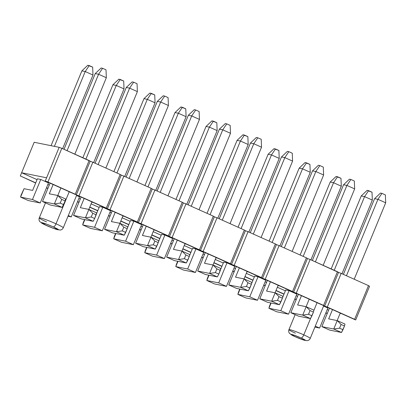 <?xml version="1.0" encoding="UTF-8"?>
<svg xmlns="http://www.w3.org/2000/svg" width="406" height="406" viewBox="0 0 406 406"><rect width="100%" height="100%" fill="white"/><g stroke="black" fill="none" stroke-linecap="round" stroke-linejoin="round"><path stroke-width="0.61" d="M295.132 336.716A3.654 1.335 -65.9 0 0 295.218 336.772A3.654 1.335 -65.9 0 0 295.329 336.807A7.856 0.599 22.4 0 1 291.528 334.402A7.856 0.599 22.4 0 1 301.074 337.97A3.654 1.335 -65.9 0 0 303.795 334.869A11.505 0.878 -157.6 0 0 289.006 329.586M295.38 333.169A11.505 0.878 22.4 0 1 288.95 329.636A11.505 0.878 22.4 0 1 303.795 334.869L310.661 318.218L303.795 334.869A11.505 0.878 22.4 0 1 310.23 338.406L323.724 305.667M313.868 310.433L317.061 302.683L313.868 310.433M310.169 338.457A11.505 0.878 -157.6 0 0 303.795 334.869A3.654 1.335 114.1 0 1 301.074 337.97L293.132 334.848L290.935 334.407L295.329 336.807L303.267 339.929L305.464 340.37L301.074 337.97A7.856 0.599 22.4 0 1 304.876 340.375A7.856 0.599 22.4 0 1 295.329 336.807A3.654 1.335 114.1 0 1 295.218 336.772L301.384 339.289L306.992 340.705C308.585 340.497 309.666 339.726 310.23 338.406M46.274 225.431A3.654 1.335 -65.9 0 0 46.36 225.482A3.654 1.335 -65.9 0 0 46.477 225.523A9.318 0.71 22.4 0 1 41.965 222.666A9.318 0.71 22.4 0 1 53.287 226.898A3.654 1.335 -65.9 0 0 56.008 223.802A12.967 0.99 -157.6 0 0 39.341 217.844M46.528 221.884A12.967 0.99 22.4 0 1 39.28 217.9A12.967 0.99 22.4 0 1 56.008 223.802L69.228 191.723L56.008 223.802A12.967 0.99 22.4 0 1 63.26 227.781L76.734 195.083M63.194 227.837A12.967 0.99 -157.6 0 0 56.008 223.802A3.654 1.335 114.1 0 1 53.287 226.898L46.69 224.188L41.265 222.671L43.706 224.219L53.069 228.228L58.494 229.745L53.287 226.898A9.318 0.71 22.4 0 1 57.794 229.755A9.318 0.71 22.4 0 1 46.477 225.523M69.588 191.977L70.73 192.398M368.496 285.626L341.177 273.395L327.297 307.073L354.616 319.299L368.496 285.626L369.556 286.296L355.676 319.974L354.616 319.299L368.496 285.626L369.556 286.296L355.676 319.974L324.633 306.073L355.676 319.974L324.633 306.073L327.297 307.073L341.177 273.395L368.496 285.626M325.957 302.871L338.518 272.401L341.177 273.395L338.518 272.401L324.633 306.073L323.572 305.403L337.452 271.726L310.138 259.5L296.258 293.173L323.572 305.403L337.452 271.726L338.518 272.401L310.138 259.5L296.258 293.173L324.633 306.073L293.594 292.178L296.258 293.173L293.594 292.178L307.474 258.5L310.138 259.5L307.474 258.5L293.594 292.178L324.633 306.073L325.957 302.871M327.86 308.017L323.546 306.088L327.86 308.017L319.598 328.063L315.289 326.13L319.598 328.063L327.86 308.017M327.231 313.569L325.83 312.94L327.231 313.569M325.901 312.772L327.302 313.402L325.901 312.772M327.221 309.57L328.621 310.194L327.221 309.57M341.527 313.64L340.132 313.356L341.527 313.64M296.822 294.122L289.062 290.645L285.722 289.97L289.062 290.645L280.8 310.692L268.914 308.286L276.674 311.762L288.559 314.163L280.8 310.692L288.559 314.163L296.822 294.122L289.062 290.645L280.8 310.692L268.914 308.286L271.086 303.013L268.914 308.286L276.674 311.762L288.559 314.163L296.822 294.122M296.192 299.669L294.792 299.044L296.192 299.669M283.977 294.203L275.968 290.615L283.977 294.203M276.034 290.447L284.048 294.035L276.034 290.447M294.863 298.877L296.263 299.506L294.863 298.877M277.359 287.24L285.367 290.828L277.359 287.24M296.182 295.669L297.583 296.299L296.182 295.669M278.049 285.56L279.445 285.844L278.049 285.56M265.783 280.221L258.023 276.75L254.684 276.075L258.023 276.75L249.761 296.791L237.875 294.391L245.635 297.862L257.521 300.267L249.761 296.791L257.521 300.267L265.783 280.221L258.023 276.75L249.761 296.791L237.875 294.391L240.047 289.113L237.875 294.391L245.635 297.862L257.521 300.267L265.783 280.221M306.413 257.83L279.1 245.6L265.219 279.277L292.533 291.508L306.413 257.83L307.474 258.5L306.413 257.83L292.533 291.508L293.594 292.178L262.555 278.283L265.219 279.277L279.1 245.6L306.413 257.83M294.918 288.97L293.594 292.178L262.555 278.283L276.435 244.605L279.1 245.6L276.435 244.605L262.555 278.283L293.594 292.178L294.918 288.97M265.154 285.773L263.753 285.144L265.154 285.773M252.938 280.302L244.925 276.719L252.938 280.302M244.996 276.552L253.009 280.14L244.996 276.552M263.819 284.982L265.219 285.606L263.819 284.982M246.315 273.345L254.329 276.933L246.315 273.345M265.143 281.774L266.544 282.398L265.143 281.774M247.01 271.665L248.406 271.944L247.01 271.665M234.739 266.326L226.979 262.849L223.64 262.174L226.979 262.849L218.717 282.896L206.832 280.49L214.591 283.967L226.477 286.372L218.717 282.896L226.477 286.372L234.739 266.326L226.979 262.849L218.717 282.896L206.832 280.49L209.009 275.217L206.832 280.49L214.591 283.967L226.477 286.372L234.739 266.326M275.375 243.935L248.061 231.704L234.181 265.377L261.494 277.608L275.375 243.935L276.435 244.605L275.375 243.935L261.494 277.608L262.555 278.283L231.516 264.382L234.181 265.377L248.061 231.704L275.375 243.935M263.875 275.075L262.555 278.283L231.516 264.382L245.397 230.709L248.061 231.704L245.397 230.709L231.516 264.382L262.555 278.283L263.875 275.075M234.115 271.878L232.714 271.249L234.115 271.878M221.899 266.407L213.886 262.819L221.899 266.407M213.957 262.652L221.965 266.24L213.957 262.652M232.78 271.081L234.181 271.71L232.78 271.081M215.276 259.449L223.29 263.032L215.276 259.449M234.1 267.874L235.5 268.503L234.1 267.874M215.967 257.764L217.367 258.049L215.967 257.764M203.7 252.425L195.941 248.954L192.601 248.279L195.941 248.954L187.679 269L175.793 266.595L183.553 270.071L195.438 272.472L187.679 269L195.438 272.472L203.7 252.425L195.941 248.954L187.679 269L175.793 266.595L177.97 261.317L175.793 266.595L183.553 270.071L195.438 272.472L203.7 252.425M244.336 230.035L217.017 217.804L203.137 251.481L230.456 263.712L244.336 230.035L245.397 230.709L244.336 230.035L230.456 263.712L231.516 264.382L200.473 250.487L203.137 251.481L217.017 217.804L244.336 230.035M232.836 261.175L231.516 264.382L200.473 250.487L214.353 216.809L217.017 217.804L214.353 216.809L200.473 250.487L231.516 264.382L232.836 261.175M203.071 257.977L201.67 257.353L203.071 257.977M190.861 252.512L182.847 248.924L190.861 252.512M182.913 248.756L190.927 252.344L182.913 248.756M201.741 257.186L203.142 257.81L201.741 257.186M184.238 245.549L192.246 249.137L184.238 245.549M203.061 253.978L204.462 254.608L203.061 253.978M184.928 243.869L186.329 244.153L184.928 243.869M172.662 238.53L164.902 235.059L161.563 234.379L164.902 235.059L156.64 255.1L144.754 252.699L152.514 256.171L164.4 258.576L156.64 255.1L164.4 258.576L172.662 238.53L164.902 235.059L156.64 255.1L144.754 252.699L146.926 247.421L144.754 252.699L152.514 256.171L164.4 258.576L172.662 238.53M213.292 216.139L185.978 203.908L172.098 237.586L199.412 249.812L213.292 216.139L214.353 216.809L213.292 216.139L199.412 249.812L200.473 250.487L169.434 236.586L172.098 237.586L185.978 203.908L213.292 216.139M201.797 247.279L200.473 250.487L169.434 236.586L183.314 202.914L185.978 203.908L183.314 202.914L169.434 236.586L200.473 250.487L201.797 247.279M172.032 244.082L170.632 243.453L172.032 244.082M159.817 238.611L151.808 235.023L159.817 238.611M151.874 234.861L159.888 238.444L151.874 234.861M170.703 243.285L172.103 243.915L170.703 243.285M153.194 231.653L161.207 235.241L153.194 231.653M172.022 240.083L173.423 240.707L172.022 240.083M153.889 229.974L155.285 230.253L153.889 229.974M141.623 224.635L133.863 221.158L130.524 220.483L133.863 221.158L125.601 241.205L113.71 238.799L121.475 242.275L133.361 244.676L125.601 241.205L133.361 244.676L141.623 224.635L133.863 221.158L125.601 241.205L113.71 238.799L115.888 233.526L113.71 238.799L121.475 242.275L133.361 244.676L141.623 224.635M182.253 202.239L154.94 190.013L141.06 223.686L168.373 235.916L182.253 202.239L183.314 202.914L182.253 202.239L168.373 235.916L169.434 236.586L138.395 222.691L141.06 223.686L154.94 190.013L182.253 202.239M170.759 233.384L169.434 236.586L138.395 222.691L152.275 189.013L154.94 190.013L152.275 189.013L138.395 222.691L169.434 236.586L170.759 233.384M140.994 230.182L139.593 229.557L140.994 230.182M128.778 224.716L120.765 221.128L128.778 224.716M120.836 220.96L128.844 224.548L120.836 220.96M139.659 229.39L141.06 230.019L139.659 229.39M122.155 217.753L130.169 221.341L122.155 217.753M140.983 226.183L142.384 226.812L140.983 226.183M122.851 216.073L124.246 216.357L122.851 216.073M110.579 210.734L102.819 207.263L99.48 206.588L102.819 207.263L94.557 227.304L82.672 224.904L90.431 228.375L102.317 230.781L94.557 227.304L102.317 230.781L110.579 210.734L102.819 207.263L94.557 227.304L82.672 224.904L84.849 219.626L82.672 224.904L90.431 228.375L102.317 230.781L110.579 210.734M151.215 188.343L123.901 176.113L110.021 209.79L137.335 222.021L151.215 188.343L152.275 189.013L151.215 188.343L137.335 222.021L138.395 222.691L107.357 208.796L110.021 209.79L123.901 176.113L151.215 188.343M139.715 219.484L138.395 222.691L107.357 208.796L121.237 175.118L123.901 176.113L121.237 175.118L107.357 208.796L138.395 222.691L139.715 219.484M109.955 216.286L108.549 215.657L109.955 216.286M97.739 210.815L89.726 207.233L97.739 210.815M89.792 207.065L97.805 210.653L89.792 207.065M108.62 215.495L110.021 216.119L108.62 215.495M91.117 203.858L99.13 207.446L91.117 203.858M109.94 212.287L111.34 212.911L109.94 212.287M91.807 202.178L93.207 202.462L91.807 202.178M79.54 196.839L76.561 195.504L79.54 196.839L71.278 216.885L68.299 215.55L71.278 216.885L79.54 196.839M120.176 174.448L92.857 162.217L78.977 195.895L106.296 208.121L120.176 174.448L121.237 175.118L120.176 174.448L106.296 208.121L107.357 208.796L76.313 194.895L78.977 195.895L92.857 162.217L120.176 174.448M108.676 205.588L107.357 208.796L76.313 194.895L90.193 161.223L92.857 162.217L90.193 161.223L76.313 194.895L107.357 208.796L108.676 205.588M78.911 202.391L77.51 201.762L78.911 202.391M77.582 201.594L78.982 202.224L77.582 201.594M78.901 198.387L80.302 199.016L78.901 198.387M48.502 182.944L40.742 179.467L37.403 178.792L40.742 179.467L32.48 199.513L20.594 197.108L28.354 200.584L40.24 202.985L32.48 199.513L40.24 202.985L48.502 182.944L40.742 179.467L32.48 199.513L20.594 197.108L24.061 188.688L32.612 190.419L37.403 178.792L32.612 190.419L24.061 188.688L21.066 195.184L24.061 188.688L20.594 197.108L28.354 200.584L40.24 202.985L48.502 182.944M21.619 172.743L37.047 179.65L21.619 172.743L20.3 175.95L21.619 172.743L46.599 177.792L45.274 181L76.313 194.895L75.252 194.225L89.132 160.548L61.819 148.317L47.938 181.995L75.252 194.225L89.132 160.548L90.193 161.223L61.819 148.317L47.938 181.995L76.313 194.895L77.637 191.688L76.313 194.895L45.274 181L47.938 181.995L45.274 181L59.154 147.322L61.819 148.317L59.154 147.322L34.18 142.273L21.619 172.743L46.599 177.792L59.154 147.322L34.18 142.273L21.619 172.743M47.862 184.491L49.263 185.121L47.862 184.491M47.938 188.323L46.538 187.699L47.938 188.323M35.728 182.857L20.3 175.95L35.728 182.857M47.872 188.491L46.472 187.866L47.872 188.491M35.657 183.025L20.3 175.95L35.657 183.025M314.883 327.109L319.598 328.063L314.883 327.109M331.169 268.914L361.244 195.941L364.583 196.621L334.224 270.279L364.583 196.621L368.597 190.668L372.013 192.195L372.343 200.092L364.583 196.621L368.597 190.668L367.131 190.368L372.013 192.195L372.343 200.092L341.984 273.756L372.343 200.092L364.583 196.621L361.244 195.941L331.169 268.914M367.131 190.368L361.244 195.941L367.131 190.368M329.616 330.088L341.502 332.489L333.742 329.017L321.856 326.612L329.616 330.088L321.856 326.612L329.433 308.225L321.856 326.612L333.742 329.017L337.213 320.598L344.973 324.069L344.501 325.998L341.086 324.465L339.558 328.17L342.974 329.702L344.501 325.998L341.086 324.465L337.213 320.598L328.667 318.867L337.213 320.598L344.973 324.069L344.501 325.998L341.502 332.489L333.742 329.017L337.213 320.598L341.086 324.465L339.558 328.17L333.742 329.017L339.558 328.17L342.974 329.702L341.502 332.489L329.616 330.088M337.147 320.583L340.248 313.067L337.147 320.583M354.199 279.221L385.7 202.792L377.94 199.321L346.44 275.75L377.94 199.321L374.601 198.646L343.385 274.38L374.601 198.646L380.483 193.068L381.955 193.368L385.37 194.895L385.7 202.792L377.94 199.321L381.955 193.368L385.37 194.895L385.7 202.792L354.199 279.221M332.489 309.59L328.667 318.867L332.489 309.59M380.483 193.068L374.601 198.646L377.94 199.321L381.955 193.368L380.483 193.068M269.386 306.363L270.792 302.952L268.914 308.286L269.386 306.363M282.551 297.664L285.722 289.97L282.551 297.664M300.13 255.019L330.205 182.045L333.544 182.72L303.18 256.384L333.544 182.72L337.559 176.767L340.974 178.3L341.304 186.197L333.544 182.72L337.559 176.767L336.092 176.473L340.974 178.3L341.304 186.197L310.945 259.86L341.304 186.197L333.544 182.72L330.205 182.045L300.13 255.019M336.092 176.473L330.205 182.045L336.092 176.473M238.347 292.467L239.753 289.052L237.875 294.391L238.347 292.467M251.512 283.769L254.684 276.075L251.512 283.769M269.092 241.118L299.166 168.15L302.506 168.825L272.142 242.489L302.506 168.825L306.52 162.872L309.935 164.4L310.265 172.296L302.506 168.825L306.52 162.872L305.048 162.573L309.935 164.4L310.265 172.296L279.901 245.96L310.265 172.296L302.506 168.825L299.166 168.15L269.092 241.118M305.048 162.573L299.166 168.15L305.048 162.573M207.309 278.567L208.714 275.156L206.832 280.49L207.309 278.567M220.468 269.873L223.64 262.174L220.468 269.873M238.048 227.223L268.127 154.25L271.467 154.925L241.103 228.588L271.467 154.925L275.476 148.977L278.892 150.504L279.226 158.401L271.467 154.925L275.476 148.977L274.009 148.677L278.892 150.504L279.226 158.401L248.863 232.065L279.226 158.401L271.467 154.925L268.127 154.25L238.048 227.223M274.009 148.677L268.127 154.25L274.009 148.677M176.265 264.671L177.671 261.261L175.793 266.595L176.265 264.671M189.429 255.973L192.601 248.279L189.429 255.973M207.009 213.323L237.084 140.354L240.423 141.029L210.064 214.693L240.423 141.029L244.437 135.076L247.853 136.604L248.183 144.506L240.423 141.029L244.437 135.076L242.971 134.782L247.853 136.604L248.183 144.506L217.824 218.164L248.183 144.506L240.423 141.029L237.084 140.354L207.009 213.323M242.971 134.782L237.084 140.354L242.971 134.782M145.226 250.771L146.632 247.361L144.754 252.699L145.226 250.771M158.391 242.077L161.563 234.379L158.391 242.077M175.971 199.427L206.045 126.459L209.384 127.134L179.021 200.792L209.384 127.134L213.399 121.181L216.814 122.708L217.144 130.605L209.384 127.134L213.399 121.181L211.927 120.881L216.814 122.708L217.144 130.605L186.785 204.269L217.144 130.605L209.384 127.134L206.045 126.459L175.971 199.427M211.927 120.881L206.045 126.459L211.927 120.881M114.187 236.876L115.593 233.465L113.71 238.799L114.187 236.876M127.352 228.177L130.524 220.483L127.352 228.177M144.927 185.532L175.006 112.558L178.346 113.233L147.982 186.897L178.346 113.233L182.36 107.28L185.77 108.813L186.105 116.71L178.346 113.233L182.36 107.28L180.888 106.986L185.77 108.813L186.105 116.71L155.742 190.373L186.105 116.71L178.346 113.233L175.006 112.558L144.927 185.532M180.888 106.986L175.006 112.558L180.888 106.986M83.144 222.98L84.555 219.565L82.672 224.904L83.144 222.98M96.308 214.282L99.48 206.588L96.308 214.282M113.888 171.631L143.968 98.663L147.302 99.338L116.943 173.002L147.302 99.338L151.316 93.385L154.732 94.913L155.067 102.809L147.302 99.338L151.316 93.385L149.85 93.091L154.732 94.913L155.067 102.809L124.703 176.473L155.067 102.809L147.302 99.338L143.968 98.663L113.888 171.631M149.85 93.091L143.968 98.663L149.85 93.091M68.02 216.225L71.278 216.885L68.02 216.225M82.849 157.736L112.924 84.763L116.263 85.438L85.905 159.101L116.263 85.438L120.277 79.49L123.693 81.017L124.023 88.914L116.263 85.438L120.277 79.49L118.811 79.19L123.693 81.017L124.023 88.914L93.664 162.578L124.023 88.914L116.263 85.438L112.924 84.763L82.849 157.736M118.811 79.19L112.924 84.763L118.811 79.19M51.049 145.683L81.885 70.867L85.224 71.542L54.389 146.358L85.224 71.542L89.239 65.589L92.654 67.117L92.984 75.019L85.224 71.542L89.239 65.589L87.767 65.295L92.654 67.117L92.984 75.019L62.62 148.677L92.984 75.019L85.224 71.542L81.885 70.867L51.049 145.683M21.066 195.184L20.594 197.108L21.066 195.184M87.767 65.295L81.885 70.867L87.767 65.295M298.577 316.188L310.463 318.593L302.703 315.117L290.818 312.716L298.577 316.188L290.818 312.716L298.395 294.33L290.818 312.716L302.703 315.117L306.17 306.697L313.934 310.174L313.457 312.097L310.047 310.57L308.519 314.274L311.93 315.802L313.457 312.097L310.047 310.57L306.17 306.697L297.623 304.972L306.17 306.697L313.934 310.174L313.457 312.097L310.463 318.593L302.703 315.117L306.17 306.697L310.047 310.57L308.519 314.274L302.703 315.117L308.519 314.274L311.93 315.802L310.463 318.593L298.577 316.188M306.109 306.687L309.21 299.171L306.109 306.687M323.156 265.326L354.661 188.897L346.902 185.42L315.396 261.85L346.902 185.42L343.562 184.745L312.346 260.485L343.562 184.745L349.444 179.173L350.916 179.467L354.326 181L354.661 188.897L346.902 185.42L350.916 179.467L354.326 181L354.661 188.897L323.156 265.326M301.45 295.695L297.623 304.972L301.45 295.695M349.444 179.173L343.562 184.745L346.902 185.42L350.916 179.467L349.444 179.173M267.534 302.292L279.424 304.698L271.66 301.222L259.774 298.816L267.534 302.292L259.774 298.816L267.356 280.429L259.774 298.816L271.66 301.222L275.131 292.802L282.891 296.278L282.419 298.202L279.003 296.674L277.476 300.379L280.891 301.907L282.419 298.202L279.003 296.674L275.131 292.802L266.585 291.077L275.131 292.802L282.891 296.278L282.419 298.202L279.424 304.698L271.66 301.222L275.131 292.802L279.003 296.674L277.476 300.379L271.66 301.222L277.476 300.379L280.891 301.907L279.424 304.698L267.534 302.292M275.07 292.792L278.171 285.271L275.07 292.792M292.117 251.431L323.618 174.996L315.858 171.525L284.357 247.954L315.858 171.525L312.518 170.85L281.302 246.589L312.518 170.85L318.405 165.278L319.872 165.572L323.288 167.099L323.618 174.996L315.858 171.525L319.872 165.572L323.288 167.099L323.618 174.996L292.117 251.431M270.406 281.8L266.585 291.077L270.406 281.8M318.405 165.278L312.518 170.85L315.858 171.525L319.872 165.572L318.405 165.278M236.495 288.397L248.381 290.797L240.621 287.326L228.735 284.921L236.495 288.397L228.735 284.921L236.317 266.534L228.735 284.921L240.621 287.326L244.092 278.907L251.852 282.378L251.38 284.301L247.964 282.774L246.437 286.479L249.852 288.006L251.38 284.301L247.964 282.774L244.092 278.907L235.546 277.176L244.092 278.907L251.852 282.378L251.38 284.301L248.381 290.797L240.621 287.326L244.092 278.907L247.964 282.774L246.437 286.479L240.621 287.326L246.437 286.479L249.852 288.006L248.381 290.797L236.495 288.397M244.031 278.892L247.127 271.375L244.031 278.892M261.078 237.53L292.579 161.101L284.819 157.624L253.319 234.059L284.819 157.624L281.48 156.949L250.263 232.689L281.48 156.949L287.367 151.377L288.833 151.677L292.249 153.204L292.579 161.101L284.819 157.624L288.833 151.677L292.249 153.204L292.579 161.101L261.078 237.53M239.367 267.899L235.546 277.176L239.367 267.899M287.367 151.377L281.48 156.949L284.819 157.624L288.833 151.677L287.367 151.377M205.456 274.497L217.342 276.902L209.582 273.426L197.697 271.025L205.456 274.497L197.697 271.025L205.274 252.633L197.697 271.025L209.582 273.426L213.054 265.006L220.813 268.483L220.336 270.406L216.926 268.879L215.398 272.583L218.814 274.111L220.336 270.406L216.926 268.879L213.054 265.006L204.502 263.281L213.054 265.006L220.813 268.483L218.814 274.111L217.342 276.902L209.582 273.426L213.054 265.006L216.926 268.879L215.398 272.583L209.582 273.426L215.398 272.583L218.814 274.111L217.342 276.902L205.456 274.497M212.988 264.996L216.088 257.475L212.988 264.996M230.04 223.635L261.54 147.205L253.78 143.729L222.275 220.159L253.78 143.729L250.441 143.054L219.225 218.793L250.441 143.054L256.323 137.482L257.795 137.776L261.21 139.309L261.54 147.205L253.78 143.729L257.795 137.776L261.21 139.309L261.54 147.205L230.04 223.635M208.329 254.004L204.502 263.281L208.329 254.004M256.323 137.482L250.441 143.054L253.78 143.729L257.795 137.776L256.323 137.482M174.418 260.601L186.303 263.002L178.544 259.53L166.658 257.125L174.418 260.601L166.658 257.125L174.235 238.738L166.658 257.125L178.544 259.53L182.01 251.111L189.769 254.582L189.297 256.511L185.882 254.978L184.36 258.683L187.77 260.216L189.297 256.511L185.882 254.978L182.01 251.111L173.463 249.38L182.01 251.111L189.769 254.582L189.297 256.511L186.303 263.002L178.544 259.53L182.01 251.111L185.882 254.978L184.36 258.683L178.544 259.53L184.36 258.683L187.77 260.216L186.303 263.002L174.418 260.601M181.949 251.096L185.05 243.58L181.949 251.096M198.996 209.735L230.501 133.305L222.742 129.834L191.236 206.263L222.742 129.834L219.402 129.159L188.186 204.893L219.402 129.159L225.284 123.581L226.756 123.881L230.166 125.408L230.501 133.305L222.742 129.834L226.756 123.881L230.166 125.408L230.501 133.305L198.996 209.735M177.29 240.103L173.463 249.38L177.29 240.103M225.284 123.581L219.402 129.159L222.742 129.834L226.756 123.881L225.284 123.581M143.374 246.701L155.259 249.106L147.5 245.63L135.614 243.23L143.374 246.701L135.614 243.23L143.196 224.843L135.614 243.23L147.5 245.63L150.971 237.211L158.731 240.687L158.259 242.61L154.843 241.083L153.316 244.788L156.731 246.315L158.259 242.61L154.843 241.083L150.971 237.211L142.425 235.485L150.971 237.211L158.731 240.687L158.259 242.61L155.259 249.106L147.5 245.63L150.971 237.211L154.843 241.083L153.316 244.788L147.5 245.63L153.316 244.788L156.731 246.315L155.259 249.106L143.374 246.701M150.91 237.2L154.006 229.684L150.91 237.2M167.957 195.839L199.458 119.41L191.698 115.933L160.197 192.363L191.698 115.933L188.359 115.258L157.142 190.998L188.359 115.258L194.246 109.686L195.712 109.985L199.128 111.513L199.458 119.41L191.698 115.933L195.712 109.985L199.128 111.513L199.458 119.41L167.957 195.839M146.246 226.208L142.425 235.485L146.246 226.208M194.246 109.686L188.359 115.258L191.698 115.933L195.712 109.985L194.246 109.686M112.335 232.805L124.221 235.211L116.461 231.735L104.575 229.329L112.335 232.805L104.575 229.329L112.152 210.942L104.575 229.329L116.461 231.735L119.932 223.315L127.692 226.792L127.22 228.715L123.805 227.187L122.277 230.892L125.693 232.42L127.22 228.715L123.805 227.187L119.932 223.315L111.386 221.59L119.932 223.315L127.692 226.792L127.22 228.715L124.221 235.211L116.461 231.735L119.932 223.315L123.805 227.187L122.277 230.892L116.461 231.735L122.277 230.892L125.693 232.42L124.221 235.211L112.335 232.805M119.871 223.305L122.967 215.784L119.871 223.305M136.918 181.944L168.419 105.509L160.659 102.038L129.159 178.467L160.659 102.038L157.32 101.363L126.104 177.102L157.32 101.363L163.207 95.791L164.674 96.085L168.089 97.613L168.419 105.509L160.659 102.038L164.674 96.085L168.089 97.613L168.419 105.509L136.918 181.944M115.208 212.313L111.386 221.59L115.208 212.313M163.207 95.791L157.32 101.363L160.659 102.038L164.674 96.085L163.207 95.791M81.296 218.91L93.182 221.311L85.422 217.839L73.537 215.434L81.296 218.91L73.537 215.434L81.114 197.047L73.537 215.434L85.422 217.839L88.894 209.42L96.653 212.891L96.176 214.82L92.766 213.287L91.238 216.992L94.654 218.519L96.176 214.82L92.766 213.287L88.894 209.42L80.342 207.689L88.894 209.42L96.653 212.891L94.654 218.519L93.182 221.311L85.422 217.839L88.894 209.42L92.766 213.287L91.238 216.992L85.422 217.839L91.238 216.992L94.654 218.519L93.182 221.311L81.296 218.91M88.828 209.405L91.929 201.889L88.828 209.405M105.875 168.043L137.38 91.614L129.621 88.138L98.115 164.572L129.621 88.138L126.281 87.463L95.065 163.202L126.281 87.463L132.163 81.89L133.635 82.19L137.05 83.717L137.38 91.614L129.621 88.138L133.635 82.19L137.05 83.717L137.38 91.614L105.875 168.043M84.169 198.412L80.342 207.689L84.169 198.412M132.163 81.89L126.281 87.463L129.621 88.138L133.635 82.19L132.163 81.89M50.258 205.01L62.143 207.415L54.384 203.939L42.493 201.538L50.258 205.01L42.493 201.538L50.075 183.147L42.493 201.538L54.384 203.939L57.85 195.519L65.61 198.996L65.138 200.919L61.722 199.392L60.2 203.096L63.61 204.624L65.138 200.919L61.722 199.392L57.85 195.519L49.304 193.794L57.85 195.519L65.61 198.996L65.138 200.919L62.143 207.415L54.384 203.939L57.85 195.519L61.722 199.392L60.2 203.096L54.384 203.939L60.2 203.096L63.61 204.624L62.143 207.415L50.258 205.01M57.789 195.509L60.89 187.988L57.789 195.509M74.836 154.148L106.342 77.719L98.582 74.242L67.076 150.672L98.582 74.242L95.243 73.567L64.021 149.306L95.243 73.567L101.124 67.995L102.591 68.289L106.007 69.822L106.342 77.719L98.582 74.242L102.591 68.289L106.007 69.822L106.342 77.719L74.836 154.148M53.13 184.517L49.304 193.794L53.13 184.517M101.124 67.995L95.243 73.567L98.582 74.242L102.591 68.289L101.124 67.995M295.126 314.645L288.95 329.636C288.422 330.951 288.636 332.24 289.59 333.504L295.223 336.772M45.472 202.868L39.28 217.9C38.763 219.184 38.956 220.453 39.859 221.712L46.37 225.487L53.348 228.345L60.174 230.08C61.692 229.816 62.722 229.055 63.26 227.781"/></g></svg>
